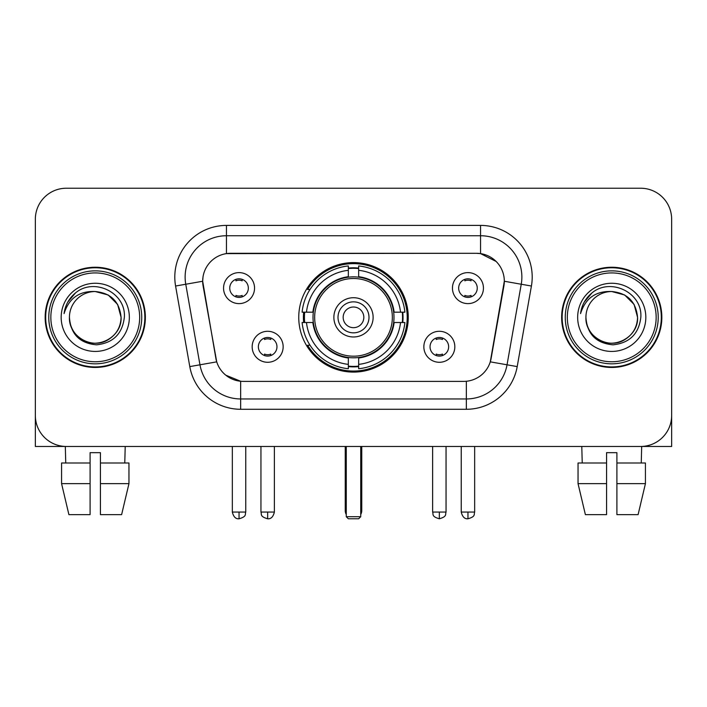 <?xml version="1.0" encoding="UTF-8"?>
<svg xmlns="http://www.w3.org/2000/svg" width="707" height="707" viewBox="0 0 707 707"><rect width="100%" height="100%" fill="white"/><g stroke="black" fill="none" stroke-linecap="round" stroke-linejoin="round"><path stroke-width="1.06" d="M298.752 317.346A54.748 54.748 0 0 0 353.5 372.094A54.748 54.748 0 0 0 408.248 317.346A54.748 54.748 0 0 0 353.5 262.597A54.748 54.748 0 0 0 298.752 317.346M454.831 346.784A15.492 15.492 0 0 1 439.339 362.284A15.492 15.492 0 0 1 423.847 346.784A15.492 15.492 0 0 1 439.339 331.291A15.492 15.492 0 0 1 454.831 346.784M430.042 346.784A9.297 9.297 0 0 0 439.339 356.081A9.297 9.297 0 0 0 448.636 346.784A9.297 9.297 0 0 0 439.339 337.486A9.297 9.297 0 0 0 430.042 346.784M283.154 346.784A15.492 15.492 0 0 1 267.661 362.284A15.492 15.492 0 0 1 252.169 346.784A15.492 15.492 0 0 1 267.661 331.291A15.492 15.492 0 0 1 283.154 346.784M258.364 346.784A9.297 9.297 0 0 0 267.661 356.081A9.297 9.297 0 0 0 276.958 346.784A9.297 9.297 0 0 0 267.661 337.486A9.297 9.297 0 0 0 258.364 346.784M483.447 288.111A15.492 15.492 0 0 1 467.954 303.612A15.492 15.492 0 0 1 452.453 288.111A15.492 15.492 0 0 1 467.954 272.619A15.492 15.492 0 0 1 483.447 288.111M458.657 288.111A9.297 9.297 0 0 0 467.954 297.408A9.297 9.297 0 0 0 477.252 288.111A9.297 9.297 0 0 0 467.954 278.814A9.297 9.297 0 0 0 458.657 288.111M254.547 288.111A15.492 15.492 0 0 1 239.046 303.612A15.492 15.492 0 0 1 223.553 288.111A15.492 15.492 0 0 1 239.046 272.619A15.492 15.492 0 0 1 254.547 288.111M229.748 288.111A9.297 9.297 0 0 0 239.046 297.408A9.297 9.297 0 0 0 248.343 288.111A9.297 9.297 0 0 0 239.046 278.814A9.297 9.297 0 0 0 229.748 288.111M189.794 366.597L175.583 286.026A51.646 51.646 0 0 1 226.443 225.409L480.557 225.409A51.646 51.646 0 0 1 531.417 286.026L517.206 366.597A51.646 51.646 0 0 1 466.346 409.282L240.654 409.282A51.646 51.646 0 0 1 189.794 366.597L216.722 361.851L203.112 286.035A27.891 27.891 0 0 1 230.579 253.3L476.421 253.3A27.891 27.891 0 0 1 503.888 286.035L491.135 358.343A27.891 27.891 0 0 1 463.668 381.391L243.332 381.391A27.891 27.891 0 0 1 215.865 358.343L202.688 281.253L185.755 284.241A41.315 41.315 0 0 1 226.443 235.74L480.557 235.74A41.315 41.315 0 0 1 521.245 284.241L507.034 364.803A41.315 41.315 0 0 1 466.346 398.951L240.654 398.951A41.315 41.315 0 0 1 199.966 364.803L185.755 284.241A41.315 41.315 0 0 1 185.128 277.064M303.665 322.516A50.1 50.1 0 0 1 303.665 312.185M45.16 317.346A50.1 50.1 0 0 0 95.259 367.446A50.1 50.1 0 0 0 145.359 317.346A50.1 50.1 0 0 0 95.259 267.246A50.1 50.1 0 0 0 45.16 317.346M561.641 317.346A50.1 50.1 0 0 0 611.741 367.446A50.1 50.1 0 0 0 661.84 317.346A50.1 50.1 0 0 0 611.741 267.246A50.1 50.1 0 0 0 561.641 317.346M226.443 225.409L226.443 253.61L476.421 253.3L480.557 253.61L496.137 261.466M202.688 281.192L202.997 277.064M463.668 381.391L243.332 381.391M240.654 409.282L240.654 381.259L225.763 375.17M521.245 284.241L504.312 281.253L490.278 361.851L507.034 364.803L521.245 284.241L531.417 286.026M491.135 358.343L490.967 359.218M216.033 359.218L215.865 358.343M671.65 219.214A30.984 30.984 0 0 0 640.666 188.23L66.334 188.23A30.984 30.984 0 0 0 35.35 219.214L35.35 415.477A30.984 30.984 0 0 0 66.334 446.462L640.666 446.462A30.984 30.984 0 0 0 671.65 415.477L671.65 219.214L671.65 446.462L551.831 446.462M35.35 219.214L35.35 446.462L155.169 446.462M640.666 188.23L66.334 188.23M66.334 446.462L640.666 446.462M61.571 462.997L61.571 483.65L68.906 514.643L61.571 483.65L61.571 462.997L90.098 462.997L90.098 452.666L100.429 452.666L100.429 462.997L128.957 462.997L128.957 483.65L121.613 514.643L128.957 483.65L100.429 483.65L100.429 462.997M125.219 446.462L124.768 462.997M90.098 462.997L90.098 514.643L68.906 514.643M61.571 483.65L90.098 483.65M121.613 514.643L100.429 514.643L100.429 483.65M65.309 446.462L65.751 462.997M139.677 317.346A44.417 44.417 0 0 0 95.259 272.929A44.417 44.417 0 0 0 50.842 317.346A44.417 44.417 0 0 0 95.259 361.763A44.417 44.417 0 0 0 139.677 317.346M141.745 317.346A46.485 46.485 0 0 0 95.259 270.861A46.485 46.485 0 0 0 48.774 317.346A46.485 46.485 0 0 0 95.259 363.831A46.485 46.485 0 0 0 141.745 317.346M144.847 317.346A49.578 49.578 0 0 0 95.259 267.767A49.578 49.578 0 0 0 45.681 317.346A49.578 49.578 0 0 0 95.259 366.924A49.578 49.578 0 0 0 144.847 317.346M121.083 317.346C119.554 301.659 110.946 293.052 95.259 291.523L108.171 294.978L117.627 304.434L121.083 317.346L117.627 304.434L108.171 294.978L95.259 291.523L108.171 294.978L117.627 304.434L121.083 317.346L117.627 304.434L108.171 294.978L95.259 291.523L108.171 294.978L117.627 304.434L121.083 317.346C121.966 336.444 98.441 350.018 82.348 339.714C74.094 334.544 69.79 327.085 69.436 317.346C70.673 334.19 79.714 343.346 96.567 344.822C113.111 343.036 122.373 333.881 124.344 317.346C126.261 292.751 94.031 277.117 75.463 292.954C68.986 298.372 65.185 305.247 64.072 313.59C68.941 298.213 79.343 290.851 95.259 291.523L108.171 294.978L117.627 304.434L121.083 317.346C121.966 336.444 98.441 350.018 82.348 339.714C74.094 334.544 69.79 327.085 69.436 317.346C68.561 336.444 92.078 350.018 108.171 339.714C116.434 334.544 120.738 327.085 121.083 317.346C120.738 327.085 116.434 334.544 108.171 339.714C92.078 350.018 68.561 336.444 69.436 317.346C69.79 327.085 74.094 334.544 82.348 339.714C98.441 350.018 121.966 336.444 121.083 317.346C121.966 336.444 98.441 350.018 82.348 339.714C74.094 334.544 69.79 327.085 69.436 317.346C69.79 327.085 74.094 334.544 82.348 339.714C98.441 350.018 121.966 336.444 121.083 317.346C120.738 327.085 116.434 334.544 108.171 339.714C92.078 350.018 68.561 336.444 69.436 317.346C68.561 336.444 92.078 350.018 108.171 339.714C116.434 334.544 120.738 327.085 121.083 317.346C120.738 327.085 116.434 334.544 108.171 339.714C92.078 350.018 68.561 336.444 69.436 317.346C69.79 327.085 74.094 334.544 82.348 339.714C98.441 350.018 121.966 336.444 121.083 317.346C120.738 327.085 116.434 334.544 108.171 339.714C92.078 350.018 68.561 336.444 69.436 317.346C69.79 327.085 74.094 334.544 82.348 339.714C98.441 350.018 121.966 336.444 121.083 317.346C121.966 336.444 98.441 350.018 82.348 339.714C74.094 334.544 69.79 327.085 69.436 317.346A25.823 25.823 0 0 1 95.259 291.523L108.171 294.978L117.627 304.434L121.083 317.346C122.117 337.389 96.346 350.707 80.616 338.618M61.173 317.346A34.086 34.086 0 0 0 95.259 351.432A34.086 34.086 0 0 0 129.346 317.346A34.086 34.086 0 0 0 95.259 283.26A34.086 34.086 0 0 0 61.173 317.346M75.455 292.963L67.837 302.022M67.368 302.896L68.049 301.65L67.368 302.896M393.658 322.516A40.493 40.493 0 0 0 358.661 277.188L358.661 276.693L358.661 277.188A40.493 40.493 0 0 0 313.342 322.516A40.493 40.493 0 0 0 393.658 322.516L394.153 322.516L393.658 322.516A40.493 40.493 0 0 1 358.661 357.503L358.661 364.37A47.307 47.307 0 0 0 400.524 322.516L404.89 322.516A51.646 51.646 0 0 1 358.661 368.736L358.661 364.37M304.708 322.516A49.066 49.066 0 0 1 304.708 312.185M358.661 268.554A49.066 49.066 0 0 0 348.339 268.554M402.292 312.185A49.066 49.066 0 0 1 402.292 322.516M400.524 312.185L404.89 312.185A51.646 51.646 0 0 0 358.661 265.956L358.661 276.693A40.979 40.979 0 0 1 394.153 312.185L400.524 312.185A47.307 47.307 0 0 0 358.661 270.321M306.476 322.516L302.11 322.516A51.646 51.646 0 0 0 348.339 368.736L348.339 357.998A40.979 40.979 0 0 1 312.848 322.516L306.476 322.516A47.307 47.307 0 0 0 348.339 364.37M400.524 322.516L394.153 322.516A40.979 40.979 0 0 1 358.661 357.998L358.661 357.503M393.658 312.185L394.153 312.185L393.658 312.185M313.342 322.516L312.848 322.516L313.342 322.516A40.493 40.493 0 0 0 348.339 357.503M358.661 366.138A49.066 49.066 0 0 1 348.339 366.138M348.339 270.321L348.339 265.956A51.646 51.646 0 0 0 302.11 312.185L312.848 312.185A40.979 40.979 0 0 1 348.339 276.693L348.339 270.321A47.307 47.307 0 0 0 306.476 312.185M348.339 277.188L348.339 276.693L348.339 277.188M392.341 317.346A38.841 38.841 0 0 1 353.5 356.187A38.841 38.841 0 0 1 314.659 317.346A38.841 38.841 0 0 1 353.5 278.505A38.841 38.841 0 0 1 392.341 317.346M373.128 317.346A19.628 19.628 0 0 0 353.5 297.718A19.628 19.628 0 0 0 333.872 317.346A19.628 19.628 0 0 0 353.5 336.974A19.628 19.628 0 0 0 373.128 317.346M368.992 317.346A15.492 15.492 0 0 0 353.5 301.854A15.492 15.492 0 0 0 338.008 317.346A15.492 15.492 0 0 0 353.5 332.838A15.492 15.492 0 0 0 368.992 317.346M363.831 317.346A10.331 10.331 0 0 1 353.5 327.677A10.331 10.331 0 0 1 343.169 317.346A10.331 10.331 0 0 1 353.5 307.015A10.331 10.331 0 0 1 363.831 317.346A10.331 10.331 0 0 1 353.5 327.677A10.331 10.331 0 0 1 343.169 317.346A10.331 10.331 0 0 1 353.5 307.015A10.331 10.331 0 0 1 363.831 317.346M310.028 289.455L307.598 289.455A53.714 53.714 0 0 1 407.214 317.346A53.714 53.714 0 0 1 307.598 345.237L310.028 345.237M346.271 446.462L346.271 516.711L360.729 516.711L360.729 446.462M346.271 516.711L348.339 518.77L358.661 518.77L360.729 516.711M235.952 296.878L235.952 295.411A7.927 7.927 0 0 0 242.148 295.411L242.148 296.878M242.148 279.353L242.148 280.82A7.927 7.927 0 0 0 235.952 280.82L235.952 279.353M464.853 296.878L464.853 295.411A7.927 7.927 0 0 0 471.048 295.411L471.048 296.878M471.048 279.353L471.048 280.82A7.927 7.927 0 0 0 464.853 280.82L464.853 279.353M264.559 355.55L264.559 354.083A7.927 7.927 0 0 0 270.763 354.083L270.763 355.55M270.763 338.017L270.763 339.493A7.927 7.927 0 0 0 264.559 339.493L264.559 338.017M436.237 355.55L436.237 354.083A7.927 7.927 0 0 0 442.441 354.083L442.441 355.55M442.441 338.017L442.441 339.493A7.927 7.927 0 0 0 436.237 339.493L436.237 338.017M578.043 462.997L578.043 483.65L585.387 514.643L578.043 483.65L578.043 462.997L606.571 462.997L606.571 452.666L616.902 452.666L616.902 462.997L645.429 462.997L645.429 483.65L638.094 514.643L645.429 483.65L616.902 483.65L616.902 462.997M641.691 446.462L641.249 462.997M606.571 462.997L606.571 514.643L585.387 514.643M578.043 483.65L606.571 483.65M638.094 514.643L616.902 514.643L616.902 483.65M581.781 446.462L582.232 462.997M656.158 317.346A44.417 44.417 0 0 0 611.741 272.929A44.417 44.417 0 0 0 567.323 317.346A44.417 44.417 0 0 0 611.741 361.763A44.417 44.417 0 0 0 656.158 317.346M658.226 317.346A46.485 46.485 0 0 0 611.741 270.861A46.485 46.485 0 0 0 565.255 317.346A46.485 46.485 0 0 0 611.741 363.831A46.485 46.485 0 0 0 658.226 317.346M661.319 317.346A49.578 49.578 0 0 0 611.741 267.767A49.578 49.578 0 0 0 562.153 317.346A49.578 49.578 0 0 0 611.741 366.924A49.578 49.578 0 0 0 661.319 317.346M585.917 317.346A25.823 25.823 0 0 1 611.741 291.523C627.418 293.052 636.026 301.659 637.564 317.346L634.099 304.434L624.652 294.978L611.741 291.523L624.652 294.978L634.099 304.434L637.564 317.346L634.099 304.434L624.652 294.978L611.741 291.523L624.652 294.978L634.099 304.434L637.564 317.346L634.099 304.434L624.652 294.978L611.741 291.523L624.652 294.978L634.099 304.434L637.564 317.346L634.099 304.434L624.652 294.978L611.741 291.523L624.652 294.978L634.099 304.434L637.564 317.346C638.439 336.444 614.922 350.018 598.829 339.714C590.566 334.544 586.262 327.085 585.917 317.346C587.155 334.19 596.195 343.346 613.049 344.822C629.592 343.036 638.845 333.881 640.825 317.346C642.743 292.751 610.512 277.117 591.936 292.954C585.458 298.372 581.667 305.247 580.553 313.59C585.423 298.213 595.815 290.851 611.741 291.523L624.652 294.978L634.099 304.434L637.564 317.346C638.439 336.444 614.922 350.018 598.829 339.714C590.566 334.544 586.262 327.085 585.917 317.346C585.034 336.444 608.559 350.018 624.652 339.714C632.906 334.544 637.21 327.085 637.564 317.346C637.21 327.085 632.906 334.544 624.652 339.714C608.559 350.018 585.034 336.444 585.917 317.346C586.262 327.085 590.566 334.544 598.829 339.714C614.922 350.018 638.439 336.444 637.564 317.346C638.439 336.444 614.922 350.018 598.829 339.714C590.566 334.544 586.262 327.085 585.917 317.346C586.262 327.085 590.566 334.544 598.829 339.714C614.922 350.018 638.439 336.444 637.564 317.346C637.21 327.085 632.906 334.544 624.652 339.714C608.559 350.018 585.034 336.444 585.917 317.346C585.034 336.444 608.559 350.018 624.652 339.714C632.906 334.544 637.21 327.085 637.564 317.346C638.439 336.444 614.922 350.018 598.829 339.714C590.566 334.544 586.262 327.085 585.917 317.346C585.034 336.444 608.559 350.018 624.652 339.714C632.906 334.544 637.21 327.085 637.564 317.346C638.439 336.444 614.922 350.018 598.829 339.714C590.566 334.544 586.262 327.085 585.917 317.346C586.262 327.085 590.566 334.544 598.829 339.714C614.922 350.018 638.439 336.444 637.564 317.346C638.598 337.389 612.819 350.707 597.097 338.618M577.654 317.346A34.086 34.086 0 0 0 611.741 351.432A34.086 34.086 0 0 0 645.827 317.346A34.086 34.086 0 0 0 611.741 283.26A34.086 34.086 0 0 0 577.654 317.346M591.927 292.963L584.318 302.022M583.841 302.896L584.53 301.65L583.841 302.896M480.557 225.409L480.557 253.61M466.346 381.259L466.346 409.282M175.583 286.026L185.755 284.241M507.034 364.803L517.206 366.597M345.237 446.462L345.237 510.507L346.271 510.507M353.5 327.677A10.331 10.331 0 0 1 343.169 317.346A10.331 10.331 0 0 1 353.5 307.015M360.729 510.507L361.763 510.507L361.763 446.462M348.339 366.606A49.525 49.525 0 0 0 358.661 366.606M402.76 322.516A49.525 49.525 0 0 0 402.76 312.185M358.661 268.086A49.525 49.525 0 0 0 348.339 268.086M239.046 512.062L232.338 512.062C233.504 516.844 235.74 519.088 239.046 518.77L239.046 512.062L245.762 512.062L245.762 446.462M467.954 512.062L461.238 512.062C462.413 516.844 464.649 519.088 467.954 518.77L467.954 512.062L474.662 512.062L474.662 446.462M267.661 512.062L260.945 512.062C261.899 514.139 259.513 516.508 267.661 518.77L267.661 512.062L274.378 512.062L274.378 446.462M439.339 512.062L432.622 512.062C433.577 514.139 431.19 516.508 439.339 518.77L439.339 512.062L446.055 512.062L446.055 446.462M345.237 510.507A8.263 8.263 0 0 0 346.271 514.51M360.729 514.51A8.263 8.263 0 0 0 361.763 510.507M232.338 512.062L232.338 446.462M245.762 512.062C244.816 514.139 247.194 516.508 239.046 518.77M461.238 512.062L461.238 446.462M474.662 512.062C473.717 514.139 476.103 516.508 467.954 518.77M260.945 512.062L260.945 446.462M274.378 512.062C273.202 516.844 270.967 519.088 267.661 518.77M432.622 512.062L432.622 446.462M446.055 512.062C445.101 514.139 447.487 516.508 439.339 518.77"/></g></svg>
